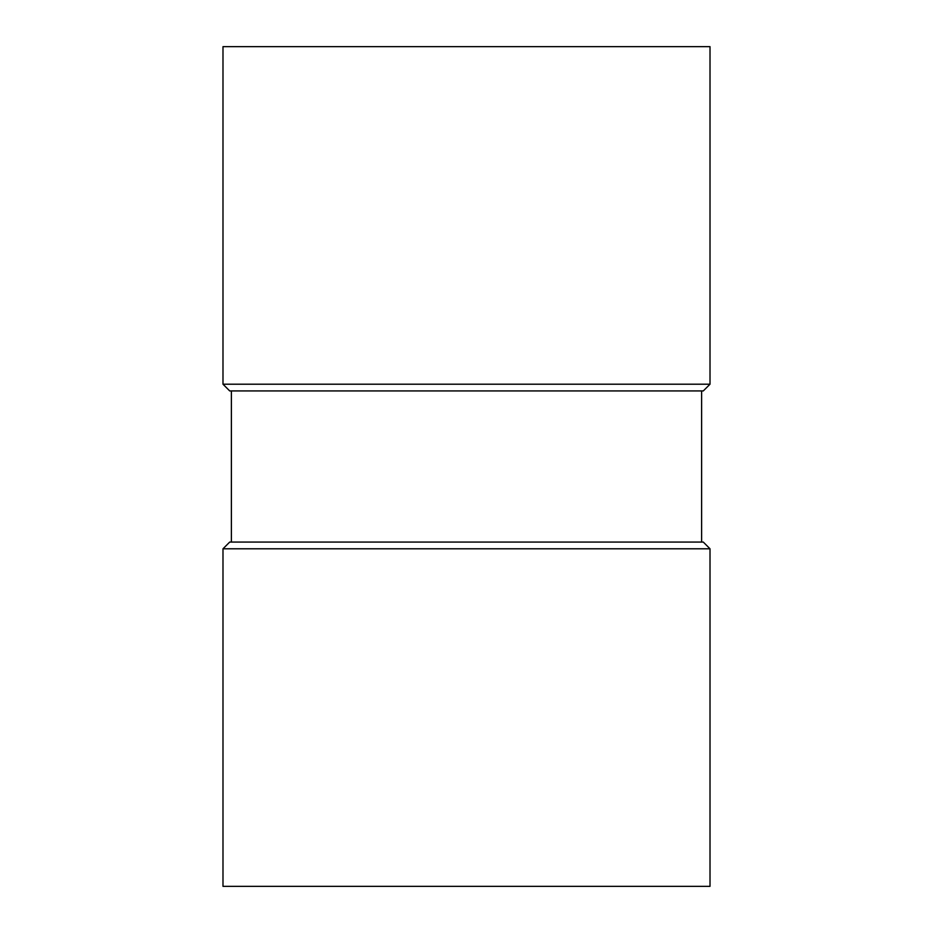 <?xml version="1.0" encoding="UTF-8"?>
<svg xmlns="http://www.w3.org/2000/svg" width="933" height="933" viewBox="0 0 933 933"><rect width="100%" height="100%" fill="white"/><g stroke="black" fill="none" stroke-linecap="round" stroke-linejoin="round"><path stroke-width="1.4" d="M222.987 886.35L710.013 886.35L710.013 548.791L222.987 548.791L222.987 886.35M710.013 46.65L222.987 46.65L222.987 384.209L710.013 384.209L710.013 46.65M701.616 542.073L701.616 390.927M710.013 384.209L703.295 390.927L229.705 390.927L222.987 384.209M710.013 548.791L703.295 542.073L229.705 542.073L222.987 548.791M231.384 542.073L231.384 390.927"/></g></svg>
